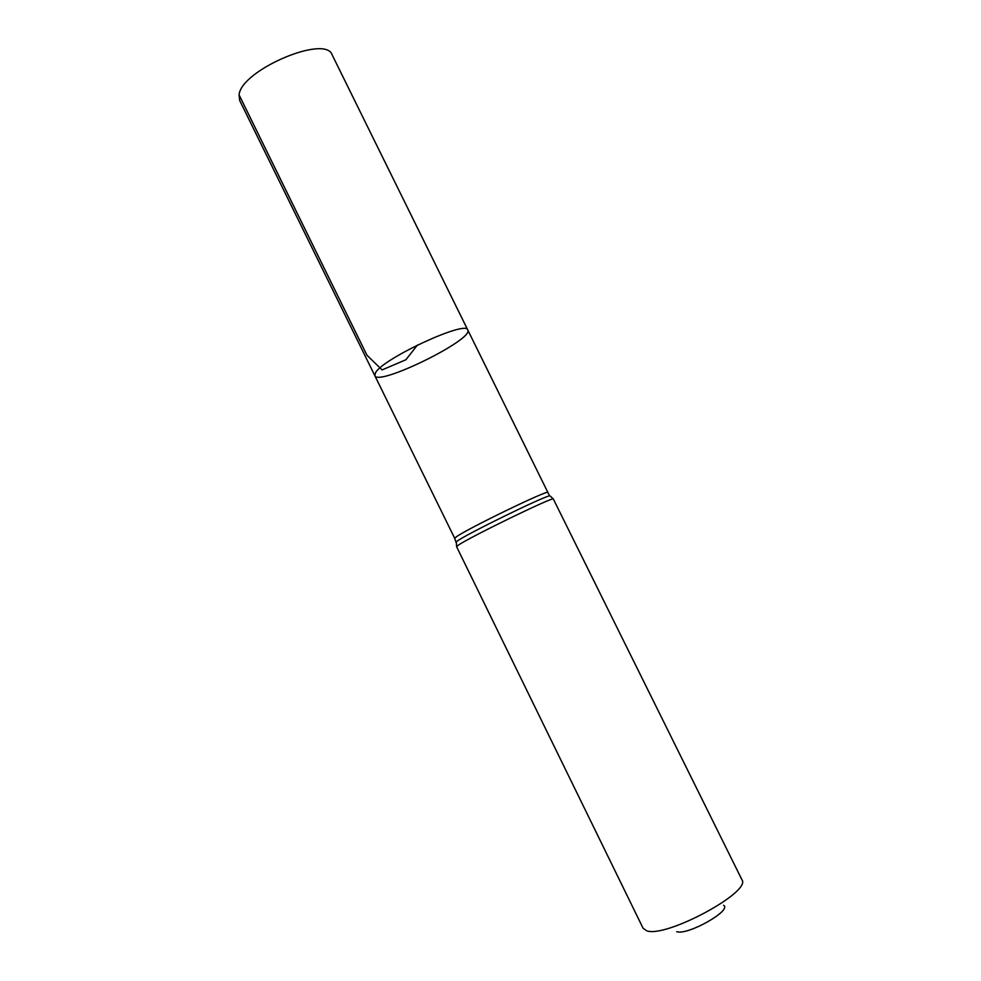<?xml version="1.0" encoding="UTF-8"?>
<svg xmlns="http://www.w3.org/2000/svg" width="981" height="981" viewBox="0 0 981 981"><rect width="100%" height="100%" fill="white"/><g stroke="black" fill="none" stroke-linecap="round" stroke-linejoin="round"><path stroke-width="1.47" d="M375.551 372.719L374.84 375.711C378.335 386.489 474.191 339.328 467.778 329.984C466.735 319.757 382.737 358.555 375.551 372.719L374.84 375.711L239.671 100.479L239.07 94.875C241.019 70.142 325.864 34.053 332.191 54.961L467.778 329.984C466.735 319.757 382.737 358.555 375.551 372.719M676.743 931.68C687.497 935.678 732.439 910.282 723.598 905.304M553.358 499.071C555.7 495.368 468.93 537.465 458.152 545.301L456.594 546.687L643.095 928.259L646.577 930.724C665.302 938.486 752.145 891.729 741.881 879.65L553.358 499.071L550.415 496.19M417.465 345.03L405.889 359.757L382.087 369.923L366.968 355.257L239.07 94.875M456.116 542.591L454.73 538.361L456.202 536.938C466.527 529.066 550.01 488.648 547.901 492.511L467.778 329.984M456.594 546.687L456.337 541.733L457.183 541.12C466.502 534.13 542.432 496.938 549.593 495.846L547.901 492.511M454.73 538.361L374.84 375.711"/></g></svg>
